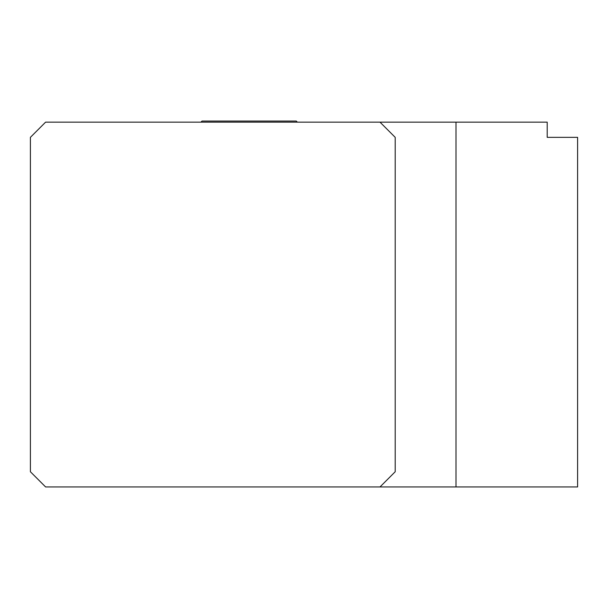 <?xml version="1.0" encoding="UTF-8"?>
<svg xmlns="http://www.w3.org/2000/svg" width="608" height="608" viewBox="0 0 608 608"><rect width="100%" height="100%" fill="white"/><g stroke="black" fill="none" stroke-linecap="round" stroke-linejoin="round"><path stroke-width="0.91" d="M456 486.947L456 122.147L547.2 122.147L547.2 137.347L577.6 137.347L577.6 486.947L380 486.947L395.2 471.747L395.2 137.347L380 122.147L45.6 122.147L30.4 137.347L30.4 471.747L45.6 486.947L380 486.947M456 122.147L380 122.147M200.936 122.147L202.031 121.053L296.271 121.053L297.358 122.147"/></g></svg>
